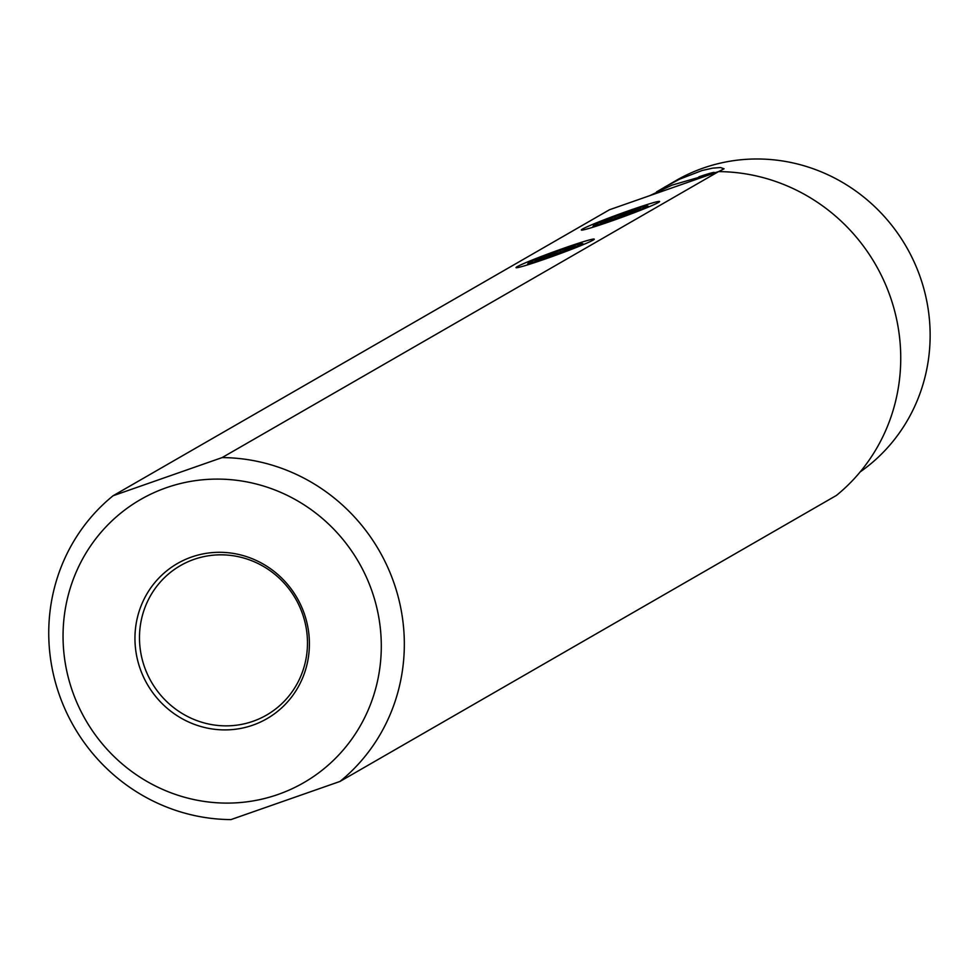 <?xml version="1.0" encoding="UTF-8"?>
<svg xmlns="http://www.w3.org/2000/svg" width="979" height="979" viewBox="0 0 979 979"><rect width="100%" height="100%" fill="white"/><g stroke="black" fill="none" stroke-linecap="round" stroke-linejoin="round"><path stroke-width="1.47" d="M860.223 471.878A172.512 166.467 60.1 0 0 919.465 274.977A172.512 166.467 -119.9 0 0 676.024 180.54L656.517 191.908M718.623 171.606L724.068 168.78L720.495 167.544L712.712 168.131L702.102 170.505L679.659 179.157L664.411 187.234M717.693 171.888L671.924 185.178L649.836 195.629M222.111 457.597A182.571 176.183 60.1 0 1 393.032 580.339A182.571 176.183 60.1 0 1 339.982 781.45L836.396 495.447A182.571 176.183 -119.9 0 0 889.446 294.349A182.571 176.183 -119.9 0 0 718.525 171.606L609.501 209.739L113.087 495.741L222.111 457.597L718.525 171.606M593.127 240.1A41.656 1.958 -20 0 0 594.29 239.194A41.656 1.958 -20 0 0 560.11 249.523A41.656 1.958 -20 0 0 517.169 266.68A41.656 1.958 -20 0 0 516.043 267.683A41.656 1.958 -20 0 0 551.238 256.877A41.656 1.958 -20 0 0 593.127 240.1M658.451 202.469A41.656 1.958 -20 0 0 659.613 201.564A41.656 1.958 -20 0 0 625.434 211.892A41.656 1.958 -20 0 0 582.481 229.049A41.656 1.958 -20 0 0 581.355 230.053A41.656 1.958 -20 0 0 616.562 219.247A41.656 1.958 -20 0 0 658.451 202.469M339.982 781.45L230.958 819.594A182.571 176.183 60.1 0 1 60.037 696.84A182.571 176.183 60.1 0 1 113.087 495.741M226.137 803.098A163.407 157.68 60.1 0 1 73.156 693.23A163.407 157.68 60.1 0 1 120.637 513.241A163.407 157.68 60.1 0 1 359.856 564.234A163.407 157.68 60.1 0 1 277.999 794.483A163.407 157.68 60.1 0 1 226.137 803.098M303.869 612.524A89.578 86.446 -119.9 0 0 191.578 557.027A89.578 86.446 -119.9 0 0 140.486 669.673A89.578 86.446 -119.9 0 0 252.778 725.182A89.578 86.446 -119.9 0 0 303.869 612.524M302.144 612.83A86.25 83.239 60.1 0 1 266.545 715.086A86.25 83.239 60.1 0 1 144.819 667.862A86.25 83.239 60.1 0 1 180.43 565.605A86.25 83.239 60.1 0 1 302.144 612.83M698.896 176.832A28.746 1.346 160 0 1 714.278 172.451A28.746 1.346 160 0 1 713.801 173.002M627.001 211.99A28.746 1.346 160 0 1 647.437 205.871A28.746 1.346 160 0 1 613.931 219.516A28.746 1.346 160 0 1 593.458 225.525A28.746 1.346 160 0 1 627.001 211.99M615.363 218.525L614.726 216.775L600.286 222.82L606.025 221.792L640.645 208.698L634.918 209.714L635.347 210.913M614.726 216.775L634.918 209.714M581.367 244.212A28.746 1.346 160 0 1 551.458 256.155A28.746 1.346 160 0 1 528.146 263.155A28.746 1.346 160 0 1 528.929 262.568A28.746 1.346 160 0 1 557.577 251.077A28.746 1.346 160 0 1 582.113 243.502A28.746 1.346 160 0 1 581.367 244.212M535.158 260.952L570.121 248.727L575.138 245.827L560.172 250.489L540.188 258.052L535.158 260.952M540.616 259.251L540.188 258.052M560.808 252.239L560.172 250.489M647.437 205.871L649.248 206.716M593.458 225.525L592.613 227.336M528.146 263.155L527.289 264.966M582.113 243.502L583.925 244.346"/></g></svg>
